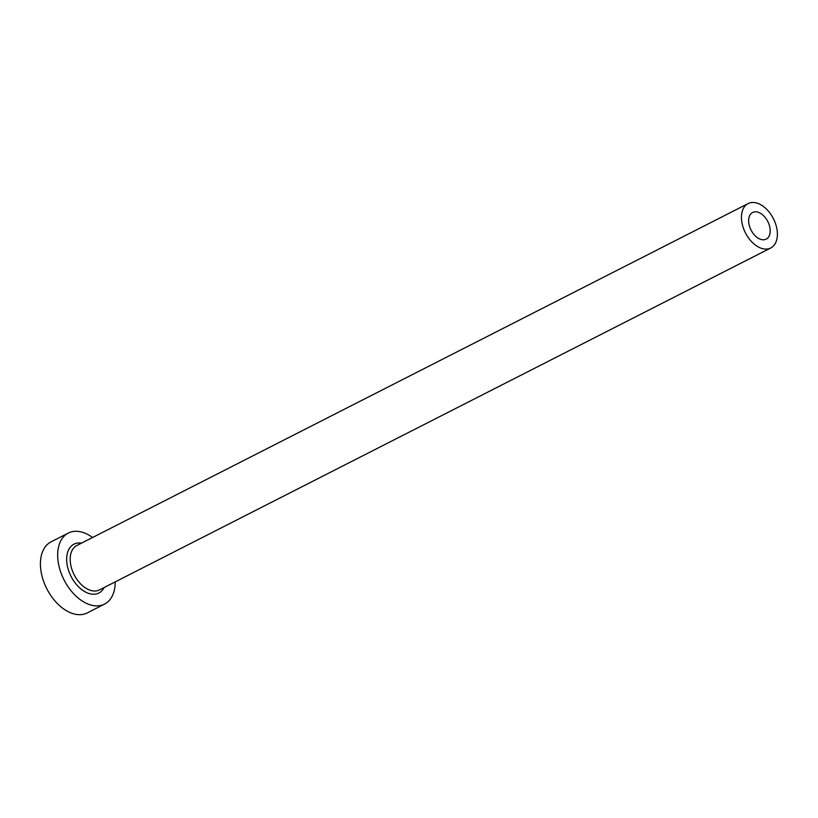 <?xml version="1.0" encoding="UTF-8"?>
<svg xmlns="http://www.w3.org/2000/svg" width="818" height="818" viewBox="0 0 818 818"><rect width="100%" height="100%" fill="white"/><g stroke="black" fill="none" stroke-linecap="round" stroke-linejoin="round"><path stroke-width="1.23" d="M768.767 223.662A14.949 9.407 63 0 0 752.642 212.476A14.949 9.407 63 0 0 750.086 227.936A14.949 9.407 63 0 0 766.21 239.122A14.949 9.407 63 0 0 768.767 223.662M743.859 229.357A24.918 15.685 63 0 0 770.73 247.997A24.918 15.685 63 0 0 774.994 222.24A24.918 15.685 63 0 0 748.112 203.59A24.918 15.685 63 0 0 743.859 229.357M92.577 537.487A39.867 25.092 63 0 0 68.344 533.06A39.867 25.092 63 0 0 61.524 574.277A39.867 25.092 63 0 0 104.53 604.113A39.867 25.092 63 0 0 115.195 581.905M68.344 533.06L51.084 541.843A39.867 25.092 63 0 0 44.264 583.07A39.867 25.092 63 0 0 87.281 612.907L104.53 604.113M104.152 587.529A27.413 17.25 -117 0 1 87.056 592.774A27.413 17.25 -117 0 1 69.305 572.498A27.413 17.25 -117 0 1 81.534 543.121M748.112 203.59L76.851 545.504A24.918 15.685 63 0 0 72.587 571.261A24.918 15.685 63 0 0 99.469 589.911L770.73 247.997"/></g></svg>
